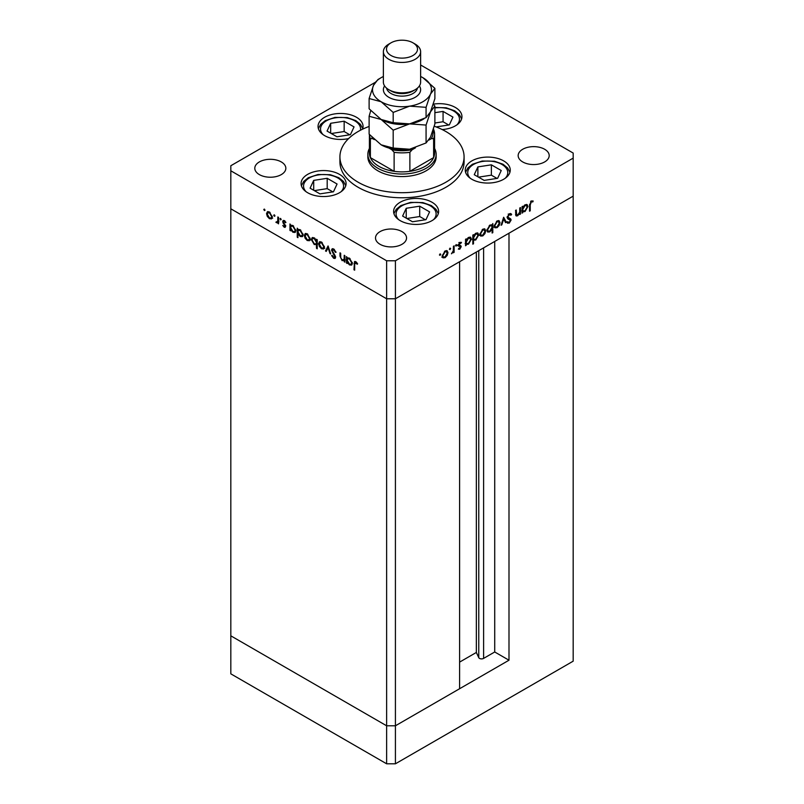 <?xml version="1.0" encoding="UTF-8"?>
<svg xmlns="http://www.w3.org/2000/svg" width="804" height="804" viewBox="0 0 804 804"><rect width="100%" height="100%" fill="white"/><g stroke="black" fill="none" stroke-linecap="round" stroke-linejoin="round"><path stroke-width="1.21" d="M508.992 660.215L395.417 725.791L386.634 725.791L230.818 635.823L230.818 208.809L386.634 298.776L230.818 208.809L230.818 170.8L386.634 260.767L395.417 260.767L395.417 298.776L386.634 298.776L395.417 298.776L395.417 725.791L459.607 688.726L459.607 261.712L395.417 298.776L573.182 196.146L508.992 233.2L508.992 660.215L494.721 651.984L483.606 658.396A2.894 1.668 180 0 1 479.506 658.396A2.894 1.668 180 0 1 478.762 657.652L476.35 652.456L459.607 662.114M395.417 260.767L573.182 158.127L573.182 661.169L395.417 763.8L386.634 763.8L230.818 673.842L230.818 635.823L386.634 725.791L386.634 763.8M386.634 260.767L386.634 725.791L395.417 725.791L395.417 763.8M476.35 652.456L476.35 252.054M494.721 651.984L494.721 241.441M367.86 154.328L367.86 156.86A34.14 19.708 0 0 0 377.86 170.8A34.14 19.708 0 0 0 415.065 175.071A34.14 19.708 0 0 0 436.14 156.86L436.14 154.328A34.14 19.708 180 0 1 415.065 172.538A34.14 19.708 180 0 1 377.86 168.267A34.14 19.708 180 0 1 367.86 154.328A34.14 19.708 180 0 1 369.408 148.449M369.116 126.469A62.079 35.838 0 0 0 339.921 156.86A62.079 35.838 0 0 0 358.112 182.207A62.079 35.838 0 0 0 425.758 189.975A62.079 35.838 0 0 0 464.079 156.86A62.079 35.838 0 0 0 445.888 131.524A62.079 35.838 0 0 0 434.26 126.248M339.921 156.86L339.921 161.936A62.079 35.838 0 0 0 358.112 187.272A62.079 35.838 0 0 0 425.758 195.04A62.079 35.838 0 0 0 464.079 161.936L464.079 156.86M503.666 160.89A22.502 12.995 0 0 0 479.144 158.076A22.502 12.995 0 0 0 465.255 170.076A22.502 12.995 0 0 0 471.837 179.262A22.502 12.995 0 0 0 496.359 182.076A22.502 12.995 0 0 0 510.259 170.076A22.502 12.995 0 0 0 503.666 160.89M432.019 202.256A22.502 12.995 0 0 0 407.497 199.432A22.502 12.995 0 0 0 393.608 211.442A22.502 12.995 0 0 0 400.191 220.628A22.502 12.995 0 0 0 424.713 223.442A22.502 12.995 0 0 0 438.612 211.442A22.502 12.995 0 0 0 432.019 202.256M339.489 174.367A22.502 12.995 0 0 0 314.967 171.553A22.502 12.995 0 0 0 301.078 183.553A22.502 12.995 0 0 0 307.671 192.739A22.502 12.995 0 0 0 332.193 195.553A22.502 12.995 0 0 0 346.082 183.553A22.502 12.995 0 0 0 339.489 174.367M362.544 129.193A22.502 12.995 0 0 0 363.056 126.449A22.502 12.995 0 0 0 356.463 117.263A22.502 12.995 0 0 0 331.941 114.449A22.502 12.995 0 0 0 318.052 126.449A22.502 12.995 0 0 0 324.635 135.635A22.502 12.995 0 0 0 348.604 138.579M442.19 129.555A22.502 12.995 0 0 0 461.958 116.66A22.502 12.995 0 0 0 455.365 107.465A22.502 12.995 0 0 0 433.306 104.158M259.35 174.599A15.517 8.965 180 0 1 254.798 168.267A15.517 8.965 180 0 1 264.385 159.986A15.517 8.965 180 0 1 281.289 161.936A15.517 8.965 180 0 1 285.842 168.267A15.517 8.965 180 0 1 276.254 176.548A15.517 8.965 180 0 1 259.35 174.599M522.711 161.936A15.517 8.965 180 0 1 518.158 155.594A15.517 8.965 180 0 1 527.746 147.323A15.517 8.965 180 0 1 544.65 149.263A15.517 8.965 180 0 1 549.202 155.594A15.517 8.965 180 0 1 539.615 163.875A15.517 8.965 180 0 1 522.711 161.936M402 231.622A15.517 8.965 0 0 0 385.086 229.683A15.517 8.965 0 0 0 375.508 237.954A15.517 8.965 0 0 0 380.051 244.295A15.517 8.965 0 0 0 396.965 246.235A15.517 8.965 0 0 0 406.543 237.954A15.517 8.965 0 0 0 402 231.622M573.182 158.127L573.182 153.061L420.623 64.983M344.906 260.194L342.082 260.647L339.991 256.144L339.991 252.838L340.675 253.23L340.755 257.803L342.202 259.913L344.112 259.3L344.223 255.28L344.906 255.682L344.906 262.164L343.901 260.838M344.906 259.23L343.609 260.024L344.906 258.848M331.519 250.124L332.132 248.818L333.71 248.989L336.052 252.275L335.399 252.345L333.71 249.893L332.203 250.526L335.127 255.702L335.047 258.456L333.66 258.285L331.62 255.602L332.243 255.411L333.74 257.421L334.866 256.948L331.519 250.124L332.776 248.667M333.821 249.049L332.203 250.526M333.74 257.421L335.459 256.597M328.072 245.954L330.725 253.974L329.982 253.541L328.122 247.743L326.253 251.391L325.509 250.959L328.072 245.954M323.66 248.928L321.52 248.768L319.389 246.466L318.615 243.723L319.489 241.813L321.52 242.064L324.424 247.079L323.53 249.009M309.379 240.687L307.239 240.527L305.108 238.225L304.334 235.482L305.218 233.572L307.239 233.813L310.143 238.828L309.259 240.768M291.088 225.22L292.937 225.562L295.872 230.627L295.038 232.467L292.917 232.255L290.646 229.632L290.646 230.828L289.963 230.436L289.963 223.954L290.887 225.311M264.405 209.09L265.049 210.196L264.405 210.568L263.762 209.452L264.405 209.09M265.049 210.196L264.405 210.568L265.049 210.196M271.561 218.859L269.42 218.688L267.29 216.397L266.526 213.643L267.4 211.733L269.42 211.985L272.335 217L271.44 218.929M274.355 214.829L274.988 215.934L274.355 216.306L273.712 215.201L274.355 214.829M274.988 215.934L274.355 216.306L274.988 215.934M277.842 216.959L278.536 217.361L278.536 223.844L277.842 222.487L275.872 222.195L277.722 221.291L277.842 216.959M278.536 222.085L276.476 222.768L277.571 222.135L276.978 221.562M276.606 222.045L278.536 220.819M280.556 218.407L281.199 219.522L280.556 219.884L279.913 218.778L280.556 218.407M281.199 219.522L280.556 219.884L281.199 219.522M285.631 226.346L284.204 227.23L282.767 225.472L284.204 226.437L284.938 225.984L282.938 222.658L283.149 220.447L284.314 220.577L285.922 222.386L285.46 222.718L284.355 221.401L283.36 221.874L285.631 226.346M285.199 227.351L284.204 227.23L284.948 226.336M284.204 226.437L285.531 225.643M284.948 221.06L283.36 221.874M298.374 229.421L300.234 229.773L303.158 234.828L302.324 236.667L300.204 236.466L297.932 233.783L297.932 237.652L297.249 237.26L297.249 228.165L298.173 229.522M317.238 244.215L314.263 244.577L311.329 239.522L312.163 237.672L314.284 237.883L316.545 240.507L316.545 239.301L317.238 239.703L317.238 248.798L316.545 248.406L316.304 244.778M347.619 257.853L349.469 258.195L352.393 263.26L351.559 265.099L349.449 264.898L347.177 262.265L347.177 263.471L346.484 263.069L346.484 256.587L347.408 257.953M356.413 262.204L354.664 264.275L354.664 270.174L353.971 269.782L354.504 261.541L355.76 261.712L357.619 263.812L357.207 264.255L355.016 262.536L356.112 261.903M515.565 214.045L517.776 214.919L519.685 212.105L519.796 207.965L520.479 207.563L520.479 214.045L519.796 214.447L519.796 213.271L517.655 215.794L516.198 215.964L515.555 210.407L516.248 210.005L516.701 215.1L515.585 214.457M510.972 215.211L509.284 214.708L507.776 217.08L510.701 218.889L511.133 219.994L509.233 223.15L507.193 222.839L507.816 221.924L509.314 222.195L510.439 220.427L507.877 218.899L507.093 217.472L509.284 213.804L510.912 213.643L511.625 214.387L510.972 215.211L509.314 214.025M507.103 217.241L508.359 218.015L507.093 217.281M507.726 223.271L507.193 222.839M507.816 221.924L507.183 221.643M510.439 220.427L508.902 219.281M503.646 217.281L506.299 222.236L505.555 222.658L503.696 219.02L501.827 224.818L501.083 225.241L503.646 217.281M499.998 222.607L499.234 225.351L497.093 227.663L494.962 227.823L494.189 225.964L497.093 220.949L499.123 220.708L499.998 222.607L499.143 222.115M485.716 230.859L484.953 233.602L482.812 235.904L480.681 236.074L479.908 234.205L482.812 229.2L484.842 228.949L485.716 230.859L484.862 230.356M465.536 243.773L466.219 244.175L465.536 245.773L465.536 239.29L466.219 238.888L466.219 240.014L468.511 237.451L470.591 237.25L471.445 239.14L468.491 244.175L466.551 244.426M440.079 253.873L440.713 254.245L440.079 255.35L439.436 254.979L440.079 253.873L440.713 254.245L440.079 253.873M440.079 255.35L439.436 254.979L440.079 255.35M447.999 252.627L447.235 255.37L445.094 257.682L442.964 257.843L442.19 255.984L445.094 250.979L447.124 250.727L447.999 252.627L447.145 252.134M450.019 248.124L450.662 248.496L450.019 249.612L449.386 249.24L450.019 248.124L450.662 248.496L450.019 248.124M450.019 249.612L449.386 249.24L450.019 249.612M453.416 246.285L454.109 245.883L454.109 252.366L453.416 252.768L453.416 251.813L451.446 253.793L453.295 250.758L453.416 246.285M456.129 244.607L456.772 244.969L456.129 246.084L455.486 245.712L456.129 244.607L456.772 244.969L456.129 244.607M456.129 246.084L455.486 245.712L456.129 246.084M461.205 246.687L459.777 249.2L458.34 249.109L460.511 247.119L458.25 245.25L459.888 242.436L461.496 242.386L458.933 244.818L460.943 245.833L461.205 246.687L460.069 246.476M458.813 248.285L459.777 248.406M460.32 246.637L458.511 246.104M461.034 243.25L459.325 242.858M458.28 244.838L460.531 245.592M472.822 239.512L473.506 239.914L473.506 243.783L472.822 244.175L472.822 235.08L473.506 234.688L473.506 235.803L475.797 233.24L477.877 233.039L478.732 234.929L475.777 239.964L473.857 240.185M491.455 224.748L492.118 225.14L492.812 223.542L492.812 232.637L492.118 233.029L492.118 229.24L489.837 231.853L487.747 232.065L486.902 230.175L489.857 225.13L491.807 224.889M522.057 211.14L522.751 211.532L522.057 213.13L522.057 206.648L522.751 206.256L522.751 207.372L525.042 204.819L527.122 204.608L527.967 206.497L525.022 211.542L523.082 211.794M531.293 202.005L530.238 204.899L530.238 210.799L529.545 211.201L529.545 205.211L531.333 201.07L533.183 201.02L532.781 201.945L530.63 201.613M375.568 82.159L230.818 165.735L230.818 170.8M444.23 257.19L445.094 257.682M443.999 257.049L441.868 257.21M446.521 250.546L446.903 251.763M442.26 255.22L443.537 257.029L445.094 256.888L447.315 253.029L445.326 250.848M442.2 256.215L443.537 257.029M444.471 251.401L445.094 251.773L442.883 255.582M446.672 251.582L445.094 251.773M453.416 251.964L454.109 252.366M458.953 248.386L459.777 249.2M459.225 246.004L460.139 246.537M459.516 246.436L457.406 245.471M460.089 242.326L460.823 243.12M459.938 242.617L458.833 242.577L459.938 242.617M458.35 244.486L458.933 244.818M459.848 245.2L460.099 246.054M465.536 244.969L466.219 245.371M465.536 239.612L466.219 240.014M469.968 237.049L470.34 238.296M470.561 238.627L471.445 239.14M467.667 243.702L468.491 244.175M467.395 243.542L465.124 243.542M465.536 241.723L466.863 243.562L468.481 243.381L470.752 239.522L468.702 237.351M465.536 242.758L466.863 243.562M467.868 237.904L468.491 238.265L466.219 242.115M470.089 238.095L468.491 238.265M472.822 243.381L473.506 243.783M472.822 235.401L473.506 235.803M477.264 232.838L477.626 234.095M477.847 234.416L478.732 234.929M474.953 239.491L475.777 239.964M474.682 239.331L472.41 239.28M472.822 237.512L474.149 239.361L475.767 239.18L478.038 235.321L475.988 233.14M472.822 238.547L474.149 239.361M475.154 233.693L475.777 234.054L473.506 237.914M477.375 233.884L475.777 234.054M481.948 235.411L482.812 235.904M481.717 235.27L479.586 235.441M484.239 228.768L484.621 229.994M479.978 233.441L481.254 235.25L482.812 235.11L485.033 231.25L483.043 229.07M479.918 234.436L481.254 235.25M482.179 229.622L482.812 229.994L480.601 233.803M484.39 229.803L482.812 229.994M491.716 224.899L491.716 225.914M492.118 232.235L492.812 232.637M488.963 231.351L489.837 231.853M488.541 231.321L487.274 231.622M486.912 230.376L488.259 231.21L489.847 231.049L492.118 227.19L491.495 225.743L489.857 225.924L487.596 229.783L488.259 231.21M491.495 225.743L490.108 224.999M489.234 225.562L489.857 225.924M486.963 229.421L487.596 229.783M498.731 225.07L499.234 225.351M496.229 227.16L497.093 227.663M495.998 227.029L493.857 227.19M498.52 220.527L498.892 221.743M494.259 225.2L495.535 227.009L497.093 226.869L499.314 222.999L497.324 220.829M494.199 226.195L495.535 227.009M496.46 221.381L497.093 221.743L494.882 225.562M498.671 221.562L497.093 221.743M503.394 218.055L505.203 221.602L506.299 222.236M503.183 218.728L503.696 219.02M501.314 224.517L501.827 224.818M510.329 213.482L511.625 214.387M510.52 213.753L509.997 214.417M509.877 214.578L508.188 214.075M508.6 214.316L509.284 214.708M507.173 216.738L507.776 217.08M509.605 218.256L511.133 219.994M508.409 222.346L509.233 223.15M508.138 222.517L507.213 222.798M509.344 219.793L508.831 218.939L509.344 219.793M519.796 213.643L520.479 214.045M516.67 215.09L517.655 215.794M516.56 215.15L515.766 215.452M522.057 212.336L522.751 212.738M522.057 206.98L522.751 207.372M526.499 204.417L526.861 205.663M527.092 205.995L527.967 206.497M524.198 211.06L525.022 211.542M523.927 210.909L521.655 210.899M522.057 209.08L523.384 210.929L525.012 210.748L527.283 206.889L525.233 204.718M522.057 210.125L523.384 210.929M524.389 205.261L525.012 205.623L522.751 209.482M526.61 205.462L525.012 205.623M529.545 210.407L530.238 210.799M531.896 200.839L532.781 201.945M531.685 201.312L530.7 201.201M530.931 201.342L531.796 201.844M272.656 218.216L270.526 218.055M270.275 218.196L269.42 218.688M267.792 216.105L267.29 216.397M267.38 213.15L266.526 213.643M267.621 212.779L268.003 211.552M269.199 211.864L267.209 214.035L269.43 217.894L270.988 218.045L271.641 216.598L269.43 212.779L267.853 212.598M270.988 218.045L272.325 217.231M270.054 212.417L269.43 212.779M272.265 216.236L271.641 216.598M278.536 223.04L277.842 223.442M278.948 221.854L277.571 222.135M276.415 221.884L275.872 222.195M277.702 221.412L278.817 220.658M285.259 224.979L284.747 225.281M284.475 223.844L283.943 224.155M283.45 222.356L282.938 222.658M284.033 222.025L283.772 220.869L282.676 221.502M290.646 230.034L289.963 230.436M291.058 226.316L291.058 225.241M295.5 232.034L294.244 231.743M293.772 231.763L292.917 232.255M292.656 225.411L291.259 226.155L290.646 227.582L292.907 231.451L294.525 231.632L295.179 230.215L292.917 226.346L291.259 226.155M294.525 231.632L295.862 230.808M293.55 225.974L292.917 226.346M295.802 229.854L295.179 230.215M297.932 236.858L297.249 237.26M298.344 230.517L298.344 229.441M302.786 236.245L301.54 235.954M301.058 235.974L300.204 236.466M299.942 229.622L298.545 230.366L297.932 231.783L300.193 235.662L301.812 235.843L302.465 234.426L300.204 230.547L298.545 230.366M301.812 235.843L303.148 235.019M300.837 230.185L300.204 230.547M303.088 234.064L302.465 234.426M310.475 240.054L308.334 239.893M308.093 240.034L307.239 240.527M305.198 234.979L304.334 235.482M305.44 234.607L305.811 233.391M307.017 233.693L305.028 235.873L307.239 239.733L308.806 239.873L309.46 238.426L307.239 234.617L305.671 234.426M308.806 239.873L310.143 239.059M307.872 234.245L307.239 234.617M310.083 238.064L309.46 238.426M317.238 248.004L316.545 248.406M317.65 243.974L315.359 243.944M315.098 244.094L314.263 244.577M312.203 239.009L311.329 239.522M312.434 238.687L312.796 237.471M317.238 240.105L316.545 240.507M317.238 242.155L316.545 242.557L314.284 238.677L312.676 238.497L312.022 239.914L314.274 243.793L315.942 243.974L317.238 243.18M314.042 237.753L312.676 238.497M314.917 238.316L314.284 238.677M315.942 243.974L316.545 242.557M324.756 248.295L322.615 248.134M322.374 248.275L321.52 248.768M319.469 243.23L318.615 243.723M319.721 242.848L320.092 241.632M321.298 241.944L319.309 244.114L321.52 247.974L323.087 248.124L323.741 246.677L321.52 242.858L319.952 242.677M323.087 248.124L324.424 247.31M322.153 242.496L321.52 242.858M324.364 246.315L323.741 246.677M330.494 253.25L329.982 253.541M328.635 247.451L328.122 247.743M326.756 250.416L325.509 250.959M326.605 250.325L328.414 246.788M335.951 252.024L335.399 252.345M334.394 249.501L333.71 249.893M335.469 257.913L333.66 258.285M333.841 253.732L333.328 254.024M344.906 261.36L344.223 261.762M345.318 259.963L343.187 260.014M342.906 260.174L342.082 260.647M347.177 262.677L346.484 263.069M347.579 258.948L347.579 257.873M352.031 264.667L350.775 264.385M350.293 264.405L349.449 264.898M349.187 258.044L347.78 258.798L347.177 260.215L349.438 264.094L351.057 264.275L351.71 262.848L349.449 258.978L347.78 258.798M351.057 264.275L352.393 263.451M350.072 258.617L349.449 258.978M352.333 262.486L351.71 262.848M354.664 269.38L353.971 269.782M355.077 262.506L355.197 261.471M356.835 262.667L356.222 263.019M369.408 134.489L369.408 153.061A32.592 18.814 0 0 0 370.383 157.614A32.592 18.814 0 0 0 378.955 166.368A32.592 18.814 0 0 0 394.121 171.322A32.592 18.814 0 0 0 409.879 171.322A32.592 18.814 0 0 0 433.617 157.614A32.592 18.814 0 0 0 434.592 153.061L434.592 134.057A32.592 18.814 180 0 1 433.617 138.61L431.316 138.67A31.034 17.919 0 0 0 432.864 130.911M434.592 148.449A34.14 19.708 180 0 1 436.14 154.328M371.95 137.273A31.034 17.919 0 0 0 372.684 138.67L370.383 138.61L370.383 157.614L394.121 171.322L394.121 152.308L391.819 149.715A31.034 17.919 0 0 0 412.181 149.715L415.437 147.835M412.181 149.715L409.879 152.308L409.879 171.322L433.617 157.614L433.617 138.61L433.617 148.509M372.684 138.67L374.302 139.605M388.925 148.047L391.819 149.715M428.924 140.047L431.316 138.67M501.244 170.518L491.365 164.82L477.877 166.91L474.259 174.699L484.139 180.397L497.626 178.307L501.244 170.518M477.877 176.779L477.877 166.91M496.993 178.408L491.365 175.161L478.511 177.151M491.365 175.161L491.365 164.82M429.597 211.884L419.718 206.186L406.231 208.276L402.613 216.065L412.492 221.763L425.979 219.673L429.597 211.884M406.231 218.145L406.231 208.276M425.346 219.773L419.718 216.527L406.864 218.517M419.718 216.527L419.718 206.186M436.14 126.931L449.325 124.891L452.943 117.103L443.064 111.404L434.884 112.671M434.311 126.097L435.064 126.529M448.692 124.992L443.064 121.746L434.884 123.002M443.064 121.746L443.064 111.404M354.041 126.901L344.162 121.203L330.675 123.283L327.057 131.072L336.936 136.78L350.423 134.69L354.041 126.901M330.675 133.162L330.675 123.283M349.79 134.791L344.162 131.534L331.308 133.524M344.162 131.534L344.162 121.203M337.067 184.005L327.198 178.297L313.701 180.387L310.093 188.176L319.962 193.875L333.459 191.794L337.067 184.005M313.701 190.267L313.701 180.387M332.826 191.885L327.198 188.638L314.334 190.628M327.198 188.638L327.198 178.297M383.377 51.697L383.377 82.108A18.623 10.753 0 0 0 388.834 89.706L391.025 90.973A15.517 8.965 0 0 0 412.975 90.973L415.165 89.706A18.623 10.753 0 0 0 420.623 82.108L420.623 51.697A18.623 10.753 180 0 1 409.125 61.627A18.623 10.753 180 0 1 388.834 59.295A18.623 10.753 180 0 1 383.377 51.697A18.623 10.753 180 0 1 388.834 44.089L391.025 42.823A15.517 8.965 0 0 0 391.025 55.496A15.517 8.965 0 0 0 412.975 55.496A15.517 8.965 0 0 0 412.975 42.823L415.165 44.089A18.623 10.753 180 0 1 420.623 51.697M391.025 90.973L388.834 89.706A18.623 10.753 0 0 0 415.165 89.706M426.07 142.961L409.628 149.232L393.186 148.047L381.146 144.82L369.116 134.147L369.116 116.258L381.146 119.484L393.186 130.158L409.628 123.886L426.07 125.072L426.07 142.961L430.482 137.193L434.884 123.977L434.884 106.088L433.276 104.269M393.186 130.158L393.186 148.047M426.07 125.072L430.482 111.856L434.884 106.088M370.724 110.62L369.116 116.258M380.875 119.324A29.487 17.025 0 0 0 381.146 119.484A29.487 17.025 0 0 0 409.628 123.886A29.487 17.025 0 0 0 424.03 118.761M381.146 144.82A29.487 17.025 0 0 0 409.628 149.232M383.377 76.511A29.487 17.025 0 0 0 373.518 85.304A29.487 17.025 0 0 0 381.146 101.746L393.186 112.419L409.628 106.148L426.07 107.334L430.482 94.108L434.884 88.34L434.884 98.631L430.482 111.856L426.07 117.625L409.628 123.886L393.186 122.71L381.146 119.484L369.116 108.811L369.116 98.52L381.146 101.746A29.487 17.025 0 0 0 409.628 106.148A29.487 17.025 0 0 0 430.482 94.108A29.487 17.025 0 0 0 422.854 77.666A29.487 17.025 0 0 0 420.623 76.511M379.97 78.39L377.93 79.536L373.518 85.304L369.116 98.52M434.884 88.34L422.854 77.666M426.07 107.334L426.07 117.625M393.186 112.419L393.186 122.71M415.165 44.089L412.975 42.823A15.517 8.965 0 0 0 391.025 42.823M478.762 657.652L478.762 250.657M483.606 658.396L483.606 247.863M515.555 212.658L516.248 213.06M529.555 204.507L530.238 204.899M278.536 218.738L277.842 219.14M340.675 255.752L339.991 256.144M344.906 257.23L344.223 257.622M354.685 263.38L353.971 263.792M433.617 129.504A32.592 18.814 180 0 1 434.592 134.057L433.507 129.022M370.383 138.61A32.592 18.814 180 0 1 369.418 134.499M409.879 152.308A32.592 18.814 180 0 1 394.121 152.308M505.193 178.287A20.02 11.557 0 0 0 503.575 165.523A20.02 11.557 0 0 0 482.571 161.443A20.02 11.557 0 0 0 470.31 178.287M433.547 219.653A20.02 11.557 0 0 0 431.929 206.889A20.02 11.557 0 0 0 410.924 202.809A20.02 11.557 0 0 0 398.663 219.653M456.893 124.871A20.02 11.557 0 0 0 455.466 112.248A20.02 11.557 0 0 0 434.884 107.937M360.453 130.238A20.02 11.557 0 0 0 335.368 117.826A20.02 11.557 0 0 0 323.107 134.66M341.017 191.764A20.02 11.557 0 0 0 339.399 179.011A20.02 11.557 0 0 0 318.394 174.92A20.02 11.557 0 0 0 306.143 191.764M419.417 85.907A18.623 10.753 180 0 1 412.1 98.741A18.623 10.753 180 0 1 388.834 97.304A18.623 10.753 180 0 1 384.583 85.907M386.573 88.118A15.517 8.965 0 0 0 391.025 93.505A15.517 8.965 0 0 0 407.166 95.616A15.517 8.965 0 0 0 417.427 88.118M460.24 246.577L459.144 245.944M460.923 243.17L459.818 242.537M459.184 245.371L458.079 244.738M509.997 219.603L508.892 218.969M277.269 222.065L278.365 221.432M284.696 226.477L285.802 225.844M283.621 221.321L284.716 220.688M334.605 257.531L335.7 256.898M509.937 172.247L507.615 167.935L502.972 164.217L494.48 161.222L482.189 161.021L472.45 164.257L467.908 167.905L465.566 172.247M438.291 213.603L435.969 209.301L431.326 205.573L422.834 202.588L410.542 202.387L400.804 205.623L396.261 209.271L393.92 213.603M461.637 118.821L459.315 114.52L454.672 110.791L446.18 107.796L434.884 107.465M362.735 128.62L360.413 124.318L355.77 120.59L347.278 117.595L334.987 117.394L325.248 120.64L320.706 124.288L318.364 128.62M345.77 185.724L343.449 181.423L338.806 177.694L330.303 174.699L318.022 174.498L308.284 177.734L303.741 181.392L301.389 185.724"/></g></svg>
